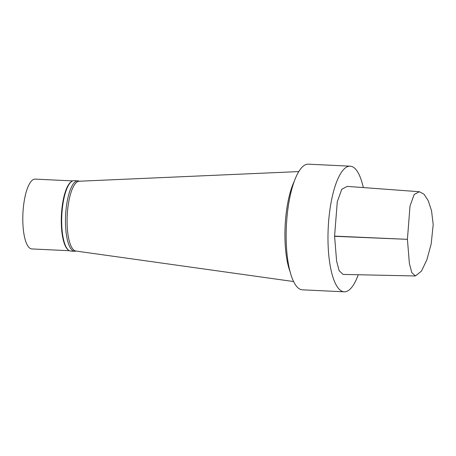 <?xml version="1.0" encoding="UTF-8"?>
<svg xmlns="http://www.w3.org/2000/svg" width="456" height="456" viewBox="0 0 456 456"><rect width="100%" height="100%" fill="white"/><g stroke="black" fill="none" stroke-linecap="round" stroke-linejoin="round"><path stroke-width="0.68" d="M415.445 275.965L343.111 274.415L339.156 270.761L336.596 261.043L334.59 236.299A1.898 0.576 -87.3 0 1 334.584 236.122L337.286 201.66L341.795 189.263L347.227 186.384L419.389 191.731L414.196 194.45L410.018 205.958L407.419 239.332L409.363 263.368L411.779 272.597L415.445 275.971L421.475 271.081L426.901 259.732L431.194 243.846L433.2 224.512L431.513 210.615L428.195 200.606L424.046 194.233L419.389 191.731M358.273 274.74A62.894 19.015 -87.3 0 1 344.206 291.817L302.379 289.822A62.894 19.015 -87.3 0 1 286.157 237.992A62.894 19.015 -87.3 0 1 308.376 164.183L350.202 166.178A62.894 19.015 -87.3 0 1 363.312 187.576M290.044 271.639A55.541 16.792 -87.3 0 1 284.932 236.539A55.541 16.792 -87.3 0 1 294.365 181.106M293.561 281.54L75.821 251.022A34.947 10.568 -87.3 0 1 67.1 222.249A34.947 10.568 -87.3 0 1 79.156 181.231L298.805 171.587M75.975 251.039A35.249 10.659 -87.3 0 1 74.579 251.273A35.249 10.659 -87.3 0 1 65.487 222.226A35.249 10.659 -87.3 0 1 77.942 180.861A35.249 10.659 -87.3 0 1 79.31 181.226M74.579 251.273L70.777 251.091A35.249 10.659 -87.3 0 1 68.856 250.407A35.249 10.659 -87.3 0 1 61.685 222.043A35.249 10.659 -87.3 0 1 72.162 181.18A35.249 10.659 -87.3 0 1 74.14 180.679L77.942 180.861M68.856 250.407L68.394 250.087A34.947 10.568 -87.3 0 1 61.286 221.969A34.947 10.568 -87.3 0 1 71.666 181.454L72.162 181.18M69.409 250.726L31.812 248.936A34.947 10.568 -87.3 0 1 22.8 220.134A34.947 10.568 -87.3 0 1 35.146 179.117L72.738 180.912M344.206 291.817A62.894 19.015 -87.3 0 1 327.989 239.987A62.894 19.015 -87.3 0 1 350.202 166.178M334.59 236.299L407.419 239.332L334.584 236.122"/></g></svg>
